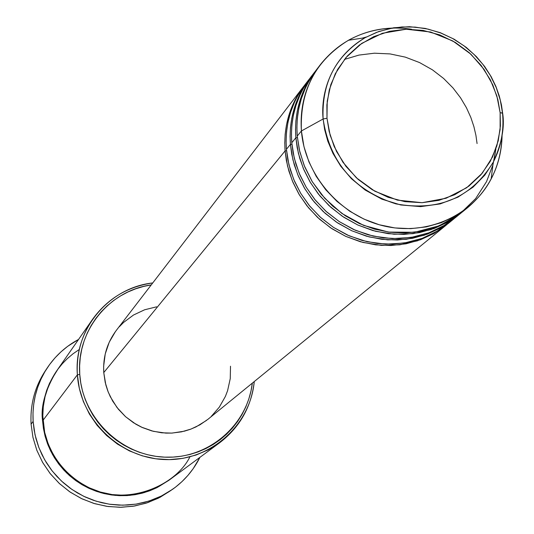 <?xml version="1.0" encoding="UTF-8"?>
<svg xmlns="http://www.w3.org/2000/svg" width="534" height="534" viewBox="0 0 534 534"><rect width="100%" height="100%" fill="white"/><g stroke="black" fill="none" stroke-linecap="round" stroke-linejoin="round"><path stroke-width="0.8" d="M326.988 118.234L326.881 104.858L329.304 89.825L335.319 73.685L345.932 57.599L361.745 43.374L382.404 33.268L406.247 29.216L430.638 32.02L452.805 40.964L470.854 54.154L484.084 69.42L492.815 84.939L497.855 99.558L500.138 112.694L502.514 113.014L502.601 113.809L502.648 113.248C504.236 130.683 501.106 146.997 493.262 162.176C471.375 197.747 438.935 211.651 395.948 203.888C353.942 190.431 329.665 162.136 323.117 118.995L326.988 118.234L327.222 101.166L330.8 84.699L337.581 69.46L347.28 56.043L359.516 44.956L373.793 36.606L389.58 31.292L406.247 29.216L423.182 30.431L439.729 34.89L455.282 42.406L469.252 52.699L481.127 65.388L490.446 79.987L496.867 95.953L500.138 112.694L500.124 129.582L496.827 145.969L490.339 161.235L480.907 174.798L468.872 186.119L454.688 194.756L438.888 200.357L422.087 202.693L404.932 201.658L388.105 197.286L372.258 189.73L358.02 179.291L345.952 166.374L336.533 151.489L330.132 135.229L326.988 118.234L323.117 118.995C321.541 83.057 335.546 55.957 365.123 37.687C327.736 59.728 320.821 97.482 323.117 118.995L301.41 130.97L323.117 118.995L324.632 129.535L327.769 141.083L332.982 153.438L340.739 166.201L351.425 178.71L365.209 190.064L381.883 199.175L400.754 204.963L420.659 206.631L440.19 203.908L457.972 197.146L472.997 187.2L484.772 175.179L493.262 162.176C501.746 143.446 504.877 127.139 502.648 113.248L500.138 112.694L500.411 125.917L498.229 140.849L492.522 156.989L482.229 173.223L466.663 187.741L446.084 198.254L422.087 202.693L397.363 200.117L374.781 191.192L356.392 177.815L342.955 162.269L334.157 146.443L329.164 131.564L326.988 118.234M502.641 113.175L501.453 104.911L499.29 96.007L495.939 86.535L491.16 76.656L484.732 66.59L476.461 56.691L466.249 47.386L454.134 39.202L440.323 32.701L425.244 28.409L409.485 26.7L393.745 27.761L378.746 31.526L365.123 37.687L376.784 32.287L389.173 28.682L402.029 26.947L415.085 27.101L428.074 29.123L440.717 32.981L452.772 38.575L463.986 45.797L474.132 54.495L483.003 64.48L490.412 75.568L496.213 87.516L500.278 100.085L502.521 113.021C504.183 130.483 501.092 146.863 493.262 162.176L491.16 178.943C498.222 165.36 501.867 150.775 502.087 135.189C501.239 164.652 489.805 188.769 467.777 207.546L455.162 216.197L441.217 222.698L426.272 226.89L410.693 228.652L394.873 227.938L379.207 224.747L364.088 219.16L349.883 211.317L336.967 201.398L325.66 189.663L316.241 176.407L308.952 161.956L303.966 146.683L301.41 130.97C299.661 105.986 306.029 83.818 320.507 64.474C338.776 41.759 362.74 29.624 392.39 28.068M447.245 224.267L433.508 233.738L417.481 240.807L399.786 244.812L381.303 245.38L363.007 242.463L345.838 236.402L330.539 227.798L317.543 217.391L307.03 205.944L298.913 194.102L292.972 182.388L288.907 171.154L286.384 160.621L285.096 150.908L286.551 150.782L285.096 150.908C283.434 126.671 289.635 105.158 303.699 86.368L297.585 95.412L294.821 100.459L288.794 115.477L286.431 125.116L285.149 134.288L284.769 142.898L285.096 150.908L103.756 372.572L285.096 150.908L287.559 166.147L292.372 180.959L299.427 194.963L308.545 207.813L319.499 219.18L332.014 228.779L345.772 236.375L360.437 241.775L375.629 244.846L390.968 245.527L406.08 243.798L420.585 239.713L434.129 233.385L446.384 224.981L208 419.257L199.903 424.837L191.005 429.069L181.513 431.846L171.654 433.101L161.682 432.794L151.836 430.925L142.364 427.547L133.507 422.741L125.47 416.62L118.468 409.338L112.667 401.081L108.215 392.043L105.225 382.464L103.756 372.572L103.629 366.311L105.231 353.955L109.216 342.227L115.437 331.567M307.898 81.081L303.899 86.141L297.291 96.561L294.655 101.814L290.596 112.24L287.966 122.339L286.538 131.938L286.084 140.943L286.418 149.293L290.423 144.4L286.418 149.293L288.887 164.572L293.713 179.424L300.789 193.462L309.927 206.344L320.914 217.738L333.456 227.364L347.254 234.98L361.952 240.393L377.184 243.477L392.57 244.158L407.716 242.429L422.26 238.338L435.837 231.996L448.119 223.572L454.247 218.566L440.376 228.125L424.19 235.26L406.321 239.305L387.651 239.866L369.168 236.922L351.826 230.795L336.36 222.091L323.23 211.577L312.597 200.003L304.393 188.041L298.393 176.2L294.274 164.852L291.724 154.213L290.423 144.4C288.727 119.923 294.982 98.196 309.186 79.219L305.061 84.592C290.963 103.429 284.749 124.996 286.418 149.293L287.739 159.185L290.336 169.919L294.541 181.373L300.695 193.308L309.113 205.35L320.026 216.944L333.49 227.384L349.303 235.888L366.958 241.682L385.661 244.151L404.412 243.017L422.18 238.364L438.087 230.668L451.544 220.629M453.366 219.294L440.997 227.778L427.32 234.159L412.669 238.277L397.409 240.02L381.91 239.332L366.558 236.215L351.746 230.755L337.842 223.078L325.199 213.38L314.125 201.892L304.914 188.909L297.785 174.758L292.912 159.799L290.423 144.4L291.904 144.273L290.423 144.4L290.082 136.31L290.469 127.613L291.758 118.348L294.141 108.609L300.221 93.443L303.018 88.344L309.186 79.219M313.478 73.825L309.426 78.939L302.751 89.458L300.088 94.772L295.983 105.305L293.326 115.511L291.878 125.216L291.43 134.314L291.771 142.752L295.856 137.759L291.771 142.752L294.267 158.191L299.153 173.19L306.302 187.374L315.541 200.39L326.641 211.911L339.324 221.637L353.261 229.333L368.113 234.813L383.499 237.93L399.038 238.625L414.337 236.882L429.022 232.757L442.733 226.356L455.135 217.852L461.396 212.739L447.385 222.398L431.045 229.593L412.996 233.678L394.132 234.239L375.462 231.262L357.934 225.061L342.307 216.263L329.037 205.637L318.291 193.942L309.994 181.847L303.926 169.885L299.761 158.418L297.178 147.671L295.856 137.759C294.141 113.028 300.448 91.087 314.786 71.93L310.574 77.41C296.337 96.434 290.069 118.214 291.771 142.752L293.106 152.744L295.736 163.591L299.995 175.165L306.216 187.234L314.733 199.402L325.767 211.117L339.377 221.67L355.364 230.267L373.206 236.121L392.11 238.618L411.046 237.47L428.989 232.771L445.049 224.988L458.633 214.848M460.495 213.48L448.006 222.044L434.195 228.492L419.397 232.644L403.978 234.399L388.325 233.692L372.819 230.541L357.853 225.021L343.803 217.265L331.02 207.452L319.833 195.844L310.514 182.721L303.305 168.43L298.379 153.311L295.856 137.759L297.371 137.625L295.856 137.759L295.516 129.582L295.896 120.797L297.198 111.439L299.601 101.6L305.742 86.274L308.565 81.128L314.786 71.93M320.507 64.474L316.208 70.081C301.83 89.285 295.509 111.279 297.231 136.077L299.36 149.941L304.1 165.32L312.29 181.74L324.739 198.281L341.907 213.466L363.567 225.368L388.478 232.076L414.464 232.277L438.941 225.882L459.734 214.027L475.647 198.615L486.534 181.627L492.989 164.659L495.919 148.726L493.937 160.861M92.682 319.158L56.657 370.923C46.558 385.748 41.992 402.229 42.967 420.371L77.377 374.835L79.76 374.401C76.122 331.22 109.049 290.556 151.235 284.909L143.793 286.384L135.723 288.794L127.94 291.978L120.524 295.923L113.535 300.589L107.047 305.929L101.126 311.889L95.826 318.431L91.201 325.473L87.302 332.962L84.165 340.819L81.822 348.976L80.294 357.346L79.606 365.85L79.76 374.401L80.761 382.925L82.59 391.329L85.246 399.539L88.691 407.462L92.896 415.031L97.822 422.167L103.422 428.795L109.637 434.85L116.399 440.283L123.654 445.029L131.331 449.041L139.341 452.291L147.611 454.734L156.061 456.363L164.605 457.144L173.163 457.084L181.647 456.183L189.977 454.454L198.067 451.904L205.844 448.573L213.233 444.482L220.168 439.689L226.57 434.229L232.383 428.155L237.563 421.54L242.049 414.437L245.807 406.921L248.797 399.065L251 390.935L252.335 383.125C247.369 425.645 207.88 459.307 164.352 457.137C120.817 455.435 82.423 417.875 79.76 374.401L77.377 374.835C76.228 354.376 81.328 335.819 92.682 319.158C107.574 298.639 127.599 286.564 152.751 282.94C108.636 287.666 73.558 329.818 77.377 374.835L42.967 420.371C43.848 439.562 55.336 472.116 91.641 488.904C128.834 506.005 176.026 485.226 189.904 456.857M47.419 367.666L45.343 370.783C34.797 386.903 30.051 404.699 31.092 424.176C30.031 403.984 35.137 385.661 46.425 369.194M168.811 480.36L157.236 487.502L144.067 492.655L129.842 495.365L115.251 495.398L101.039 492.782L87.876 487.816L76.262 480.96L66.483 472.79L58.62 463.852L52.592 454.641L48.214 445.516L45.25 436.752L43.448 428.515L42.58 420.885L43 420.859L42.58 420.885L42.46 413.129L43.107 405.419L44.509 397.823L46.652 390.421L49.515 383.279L56.457 371.21C45.163 390.127 40.537 406.688 42.58 420.885L43.461 428.608L45.103 436.225L47.486 443.654L50.59 450.829L54.381 457.678L58.827 464.126L63.88 470.12L69.493 475.594L75.608 480.493L82.169 484.779L89.111 488.396L96.36 491.32L103.85 493.516L111.506 494.965L119.249 495.659L127.005 495.585L134.702 494.744L142.258 493.156L149.607 490.826L156.669 487.782L168.811 480.36M303.699 86.368L116.405 330.272C107.094 342.715 102.875 356.812 103.756 372.572L105.845 384.947L107.795 390.948L110.318 396.749L116.999 407.495L125.637 416.767L135.89 424.216L141.497 427.153L153.405 431.332L165.834 433.114L172.095 433.081L184.404 431.172L190.331 429.323L196.038 426.893L206.538 420.405M171.114 490.332L159.88 497.408L147.651 502.668L134.708 505.992L121.365 507.287L107.941 506.512L94.745 503.689L82.096 498.876L70.308 492.188L59.654 483.777L50.39 473.852L42.747 462.651L36.893 450.436L32.981 437.506L31.092 424.176L33.128 421.386C32.073 401.755 36.853 383.819 47.479 367.579C55.543 355.624 65.909 346.239 78.571 339.43L67.658 346.339L61.056 351.779L55.022 357.853L49.622 364.508L44.909 371.677L40.924 379.294L37.707 387.284L35.304 395.567L33.729 404.071L32.995 412.702L33.128 421.386L31.092 424.176L32.954 437.373L36.793 450.175L42.533 462.284L50.042 473.411L59.14 483.303L69.607 491.714L81.215 498.456L93.67 503.362L106.693 506.332L119.976 507.3L133.206 506.239L146.076 503.188L158.284 498.222L172.622 489.284M411.547 29.243C388.952 25.906 367.906 29.59 348.422 40.277C315.4 60.629 299.728 90.86 301.41 130.97L297.231 136.077L301.41 130.97C304.954 174.785 339.417 215.022 382.611 225.655C425.772 236.462 471.575 216.43 491.16 178.943M366.437 36.973L362.419 38.108L366.437 36.973M318.404 67.324L314.446 72.444L307.924 82.957L305.321 88.257L301.316 98.757L298.72 108.923L297.318 118.588L296.891 127.653L297.231 136.077L299.768 151.669L304.707 166.822L311.936 181.159L321.274 194.309L332.495 205.95L345.311 215.789L359.395 223.572L374.401 229.106L389.947 232.263L405.646 232.971L421.099 231.222L435.938 227.057L449.782 220.595L462.304 212.011L467.777 207.546M199.936 457.338C193.495 470.187 184.417 480.82 172.702 489.231L161.341 496.046L149.033 501.046L136.063 504.123L122.733 505.191L109.343 504.216L96.22 501.219L83.658 496.266L71.963 489.471L61.403 480.987L52.232 471.021L44.669 459.801L38.875 447.599L35.004 434.689L33.128 421.386L34.109 430.037L35.945 438.568L38.608 446.891L42.079 454.928L46.325 462.598L51.304 469.827L56.964 476.535L63.252 482.669L70.101 488.156L77.45 492.955L85.226 497.007L93.35 500.278L101.734 502.734L110.311 504.35L118.982 505.124L127.666 505.031L136.283 504.089L144.741 502.3L152.964 499.684L160.874 496.273L168.39 492.101L175.439 487.208L181.954 481.641L187.875 475.46L193.154 468.725L199.936 457.338M79.339 349.443L73.031 353.788L67.357 358.588L62.331 363.727L57.959 369.107L51.124 380.201L48.587 385.762L45.063 396.582L43.267 406.748L42.807 416.059L44.676 432.38L48.207 444.021L53.473 455.021L60.355 465.107L68.692 474.052L78.278 481.635L88.891 487.669L100.272 492.021L112.153 494.584L124.248 495.305L136.263 494.17L147.925 491.207L158.958 486.494L169.098 480.153L219.794 442.646L208.393 449.775L195.985 455.055L182.848 458.366L169.305 459.614L155.661 458.766L142.258 455.836L129.402 450.896L117.407 444.048L106.566 435.47L97.128 425.351L89.332 413.95L83.351 401.521L79.339 388.385L77.377 374.835C80.107 419.751 120.123 458.406 165.093 459.574C210.069 461.249 250.259 425.598 254.264 381.55C251.36 406.795 239.873 427.16 219.794 442.646M119.309 326.768L123.641 322.382L133.5 315.027L144.641 309.773L156.622 306.816M230.508 366.231L230.254 378.619L227.597 390.674L225.388 396.435L219.32 407.142L211.237 416.42M344.417 59.428L358.988 55.082L374.407 53.2L390.06 53.914L405.313 57.131L419.591 62.585L432.453 69.854L443.614 78.465L452.972 87.916L460.528 97.782L466.422 107.701L470.814 117.393L473.912 126.665L475.934 135.409L477.069 143.553M135.769 494.571L140.856 493.236M348.422 40.277L365.123 37.687"/></g></svg>
